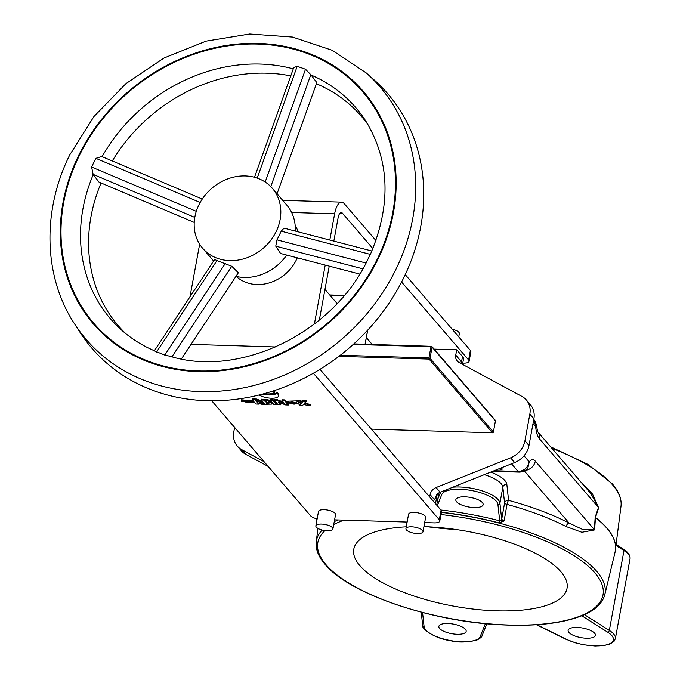 <?xml version="1.0" encoding="UTF-8"?>
<svg xmlns="http://www.w3.org/2000/svg" width="680" height="680" viewBox="0 0 680 680"><rect width="100%" height="100%" fill="white"/><g stroke="black" fill="none" stroke-linecap="round" stroke-linejoin="round"><path stroke-width="1.02" d="M297.287 257.822A39.023 33.524 139.3 0 1 296.335 259.913A39.023 33.524 139.3 0 1 236.3 276.454M181.39 358.947L238.331 272.782L231.761 266.271L216.963 260.567C214.736 259.462 213.987 259.377 214.719 260.304M198.874 204.935A45.959 39.483 -40.7 0 0 202.64 248.243A45.959 39.483 -40.7 0 0 276.123 231.633A45.959 39.483 -40.7 0 0 272.357 188.326A45.959 39.483 -40.7 0 0 198.874 204.935M235.951 276.369A45.959 39.483 -40.7 0 0 286.714 255.068M371.85 251.005L284.019 228.14L281.248 231.183L276.973 239.861L275.757 246.16L280.568 253.47L359.754 274.082M101.609 156.519L95.871 158.338L91.604 167.017L93.203 174.658A161.84 139.034 -40.7 0 0 121.831 330.293C131.41 338.75 142.264 345.576 154.385 350.761L214.455 259.726M366.07 263.058L370.796 253.385C391.357 204.331 389.631 160.123 365.602 120.751A161.84 139.034 -40.7 0 0 311.125 75.047L316.82 82.586L277.058 193.8M154.776 351.024L164.772 355.07L170.136 356.295C238.884 377.731 331.185 334.135 366.554 262.131M112.294 160.964A160.438 137.819 139.3 0 1 290.76 75.897M316.404 83.751A160.438 137.819 139.3 0 1 368.279 125.103M403.784 277.644A195.126 167.62 139.3 0 1 244.248 398.089A195.126 167.62 139.3 0 1 80.044 332.375L74.468 323.74A193.715 166.413 139.3 0 0 237.481 388.986A193.715 166.413 139.3 0 0 395.87 269.407A193.715 166.413 139.3 0 0 366.24 72.939L373.94 79.747A195.126 167.62 139.3 0 1 403.784 277.644M194.225 222.411L99.059 182.13L93.203 174.658M311.125 75.047L305.507 69.233L297.177 66.317L293.734 67.566L254.507 177.284M125.732 333.591A160.438 137.819 139.3 0 1 101.082 182.98M295.231 231.055A45.959 39.483 -40.7 0 0 286.824 205.156L272.357 188.326M295.188 225.828A39.023 33.524 139.3 0 1 298.299 231.854M498.78 468.877L501.959 469.616L502.103 468.817L500.565 468.171M482.358 502.596A13.872 4.862 -169.6 0 0 467.577 497.012A13.872 4.862 -169.6 0 0 455.846 499.698A13.872 4.862 -169.6 0 0 456.629 501.815A13.872 4.862 -169.6 0 0 471.41 507.399A13.872 4.862 -169.6 0 0 483.14 504.713A13.872 4.862 -169.6 0 0 482.358 502.596M440.938 510.034A148.444 52.037 10.4 0 1 499.706 520.829L499.681 520.727A1.734 1.615 -6.2 0 0 501.687 519.384L504.075 520.982L498.975 522.869L499.706 520.829L504.075 520.982L507.025 504.407A3.468 1.037 -169.9 0 1 504.789 503.404A3.468 1.037 -169.9 0 1 504.577 503.055L502.851 487.177A30.354 10.642 -169.6 0 0 501.109 483.675A30.354 10.642 -169.6 0 0 484.313 474.648M490.756 472.081A33.822 11.857 10.4 0 1 504.917 480.581A33.822 11.857 10.4 0 1 506.855 484.483L508.581 500.361A151.266 53.032 10.4 0 1 569.083 523.039L582.735 529.533L594.354 529.865L595.17 517.25L598.46 507.501L590.912 493.688M494.139 470.73L518.092 471.461A8.67 3.239 -88.3 0 0 519.29 472.141L519.29 472.141C523.158 471.954 526.039 470.483 527.935 467.738L529.218 461.848A19.082 7.114 -88.3 0 1 535.304 461.167L594.617 529.915L581.851 532.279L566.142 526.567A147.806 51.816 -169.6 0 0 507.025 504.407A3.468 0.756 -74.8 0 1 508.581 500.361A3.468 3.23 -6.2 0 0 504.577 503.055L501.687 519.384L499.919 503.158A30.354 10.642 10.4 0 0 498.177 499.656A30.354 10.642 10.4 0 0 452.829 487.203M511.504 463.802L518.092 471.461C524.042 471.053 527.748 467.848 529.218 461.848L524.016 455.796M582.531 483.939L592.501 494.037L598.655 507.883A3.468 2.083 19.3 0 1 598.46 507.501L539.41 438.796A19.082 7.114 -88.3 0 1 535.67 426.692L536.367 425.272C535.729 422.348 534.981 420.546 534.115 419.857L535.67 426.692L533.01 423.606M598.655 507.883L595.485 517.446A149.158 52.292 10.4 0 1 606.968 528.139A149.158 52.292 10.4 0 1 615.502 549.84A149.158 52.292 10.4 0 1 615.332 550.936M550.604 446.794L587.826 464.346L612.306 483.837C618.91 491.478 621.809 498.958 621.001 506.277L615.102 552.024A149.158 52.292 -169.6 0 0 606.934 528.309A149.158 52.292 -169.6 0 0 595.45 517.608L594.617 529.915M423.929 526.652A108.4 38.004 10.4 0 1 560.949 571.803A108.4 38.004 10.4 0 1 567.035 588.31A108.4 38.004 10.4 0 1 475.379 609.322A108.4 38.004 10.4 0 1 359.881 565.683A108.4 38.004 10.4 0 1 353.796 549.177A108.4 38.004 10.4 0 1 406.257 526.821M524.322 470.96L569.083 523.039A3.468 2.117 -62.8 0 0 566.142 526.567M594.643 633.225A13.872 4.862 -169.6 0 0 579.861 627.631A13.872 4.862 -169.6 0 0 568.131 630.326A13.872 4.862 -169.6 0 0 568.905 632.434A13.872 4.862 -169.6 0 0 583.695 638.027A13.872 4.862 -169.6 0 0 595.425 635.332A13.872 4.862 -169.6 0 0 594.643 633.225M465.375 629.281A13.872 4.862 -169.6 0 0 450.594 623.696A13.872 4.862 -169.6 0 0 438.863 626.382A13.872 4.862 -169.6 0 0 439.637 628.498A13.872 4.862 -169.6 0 0 454.427 634.083A13.872 4.862 -169.6 0 0 466.157 631.397A13.872 4.862 -169.6 0 0 465.375 629.281M429.709 496.969L430.134 494.64A8.67 7.446 139.3 0 1 436.11 487.543L510.603 457.835A20.816 17.875 -40.7 0 0 524.935 440.802L529.839 414.103A20.816 17.875 -40.7 0 0 526.32 399.95A20.816 17.875 -40.7 0 0 521.883 396.389L459.06 362.5A8.67 7.446 139.3 0 1 457.206 361.012A8.67 7.446 139.3 0 1 455.744 355.113L456.722 349.792L434.12 349.103M435.37 496.757L434.767 500.029L436.679 494.615A8.67 7.446 139.3 0 1 440.156 492.26L514.658 462.553A20.816 17.875 -40.7 0 0 528.989 445.519L533.885 418.82A20.816 17.875 -40.7 0 0 530.366 404.659L526.32 399.95M459.96 362.984L460.377 360.502L455.744 355.113M462.527 364.37L463.479 359.168A17.34 6.078 10.4 0 0 462.51 356.524L456.722 349.792M495.44 420.861L432.072 347.131A0.867 0.748 -40.7 0 0 431.919 346.545L495.295 420.265A0.867 0.748 139.3 0 1 495.44 420.861L493.383 432.038A0.867 0.748 139.3 0 1 492.439 432.811L371.399 429.123M234.625 427.423L233.792 431.927A20.816 17.875 -40.7 0 0 237.311 446.088A20.816 17.875 -40.7 0 0 241.749 449.65L264.078 461.694M237.311 446.088L241.366 450.798A20.816 17.875 -40.7 0 0 245.803 454.359L268.132 466.404M424.668 522.588L434.146 522.877A8.67 3.043 -169.6 0 0 439.781 521.075A8.67 3.043 -169.6 0 0 439.297 519.75L441.056 510.17L319.991 369.325M441.056 510.17A8.67 3.043 10.4 0 1 441.541 511.488L439.781 521.075M469.106 361.309A8.67 3.043 -169.6 0 0 468.622 359.983L470.381 350.404A8.67 3.043 10.4 0 1 470.866 351.721L469.106 361.309A8.67 3.043 -169.6 0 1 463.471 363.111L462.765 363.086M333.829 241.111L338.096 217.838A8.67 3.239 -88.3 0 1 341.258 212.534A8.67 3.239 -88.3 0 1 342.457 213.214L372.87 248.591M401.591 282.013L468.622 359.983M470.381 350.404L405.238 274.618M375.964 240.558L344.216 203.626A19.082 7.114 91.7 0 0 341.572 202.13A19.082 7.114 91.7 0 0 334.628 213.8L329.808 240.057M452.192 329.239A8.67 3.043 10.4 0 1 458.864 332.316A8.67 3.043 10.4 0 1 459.348 333.633L458.754 336.88M199.648 244.188L190.009 296.718M325.21 265.098L314.398 323.995M300.993 402.993L299.421 405.356L302.6 405.458L303.807 404.132L307.148 405.594L310.386 405.697L310.53 404.898L305.125 402.628M310.386 405.697L304.598 403.274L306.332 400.554L303.008 400.452L302.387 401.514L299.854 400.358L296.531 400.256L296.387 401.055L301.41 403.172L299.421 405.356M280.721 404.787L278.451 402.144L285.642 404.94L288.328 405.025L288.473 404.226L284.758 399.899L282.072 399.815L281.928 400.613L284.197 403.257L277.006 400.469L277.151 399.67L274.465 399.585L274.32 400.384L278.035 404.71L280.721 404.787L280.865 403.988L279.701 402.628M283.093 401.974L277.151 399.67M264.044 403.274L261.001 402.075M258.596 404.115L257.168 402.458L261.12 404.192L264.469 404.294L259.751 402.433L261.154 401.837L256.572 399.849L252.195 399.712L255.909 404.03L258.596 404.115L258.51 403.045M261.154 401.837L261.298 401.038L256.717 399.05L252.339 398.913L252.195 399.712M264.35 393.626A11.101 3.893 -169.6 0 0 274.712 392.037L274.856 391.238A11.101 3.893 -169.6 0 0 273.785 390.779M315.86 525.869L318.495 511.488A8.67 3.043 10.4 0 1 325.83 509.804A8.67 3.043 10.4 0 1 335.07 513.298A8.67 3.043 10.4 0 1 335.554 514.615L332.911 528.998A8.67 3.043 10.4 0 1 325.584 530.681A8.67 3.043 10.4 0 1 316.344 527.187A8.67 3.043 10.4 0 1 315.86 525.869A8.67 3.043 10.4 0 1 323.187 524.187A8.67 3.043 10.4 0 1 332.426 527.68A8.67 3.043 10.4 0 1 332.911 528.998M405.934 528.615L408.57 514.233A8.67 3.043 10.4 0 1 415.905 512.55A8.67 3.043 10.4 0 1 425.144 516.043A8.67 3.043 10.4 0 1 425.629 517.361L422.994 531.743A8.67 3.043 10.4 0 1 415.659 533.426A8.67 3.043 10.4 0 1 406.419 529.933A8.67 3.043 10.4 0 1 405.934 528.615A8.67 3.043 10.4 0 1 413.262 526.932A8.67 3.043 10.4 0 1 422.501 530.425A8.67 3.043 10.4 0 1 422.994 531.743M211.735 400.8L310.615 515.831A8.67 3.043 -169.6 0 0 317.144 518.865M407.133 522.053L334.594 519.843M313.361 373.235L439.297 519.75M264.001 393.72A13.838 4.853 -169.6 0 0 277.006 392.471A11.101 3.893 -169.6 0 1 278.086 393.44A11.101 3.893 -169.6 0 1 278.715 395.123L278.562 395.921A11.101 3.893 -169.6 0 0 277.942 394.23A11.101 3.893 -169.6 0 0 276.853 393.269L277.006 392.471M253.394 402.73L253.215 401.038L241.51 399.798L241.366 400.596L241.689 401.489L253.394 402.73L253.062 401.837L241.366 400.596M271.898 403.937L271.074 402.806L268.71 402.169L269.399 400.928L268.558 400.001L261.366 399.185L261.222 399.984L264.936 404.311L271.719 404.099L271.711 402.365L269.305 401.429M299.192 404.124L298.86 403.231L287.155 401.99L287.487 402.883L299.192 404.124L298.426 401.923M296.412 400.902L287.308 401.192L287.155 401.99M272.995 399.543L270.308 399.457L270.164 400.256L273.878 404.583L276.565 404.659L276.709 403.861L272.995 399.543L272.85 400.341L270.164 400.256M259.08 395.003A11.101 3.893 -169.6 0 0 270.921 398.216A11.101 3.893 -169.6 0 0 278.562 395.921M319.337 320.076L329.23 266.144M274.712 392.037A11.101 3.893 -169.6 0 0 272.552 391.178M262.183 394.213A13.838 4.853 -169.6 0 0 276.853 393.269M244.528 401.574C247.673 403.061 249.594 403.113 250.291 401.752C247.146 400.274 245.225 400.214 244.528 401.574L244.358 401.106M250.461 402.22L250.291 401.752M244.647 400.75L244.673 400.775C247.817 402.262 249.738 402.313 250.435 400.953M264.469 404.294L264.546 403.852M256.572 399.849L256.717 399.05M257.303 401.744A1.351 0.476 -169.6 0 0 258.23 401.464A1.351 0.476 -169.6 0 0 256.402 400.69L255.637 400.673L256.538 401.719L257.303 401.744L257.457 400.945A1.351 0.476 -169.6 0 0 257.661 400.945M256.538 401.719L256.683 400.92L257.457 400.945M269.254 401.727L266.866 400.282L261.222 399.984M265.396 400.112L265.54 399.313M271.932 403.707L272.076 402.909M271.567 403.163L271.711 402.365M271.074 402.806L271.226 402.007M270.3 402.475L270.445 401.676M269.569 402.288L269.714 401.489M269.195 401.498L269.339 400.699M268.855 401.098L269 400.299M268.676 400.971L268.821 400.171M268.413 400.8L268.558 400.001M267.937 400.588L268.082 399.789M267.435 400.418L267.58 399.619M266.866 400.282L267.01 399.483M266.144 400.18L266.288 399.381M265.353 401.761L266.764 401.6L264.648 400.936L265.353 401.761L265.498 400.979M267.231 402.637L266.084 402.602L266.875 403.529L268.957 403.368L267.231 402.637M268.498 403.529L268.617 402.925M268.209 403.563L268.345 402.824M267.784 403.554L268.124 402.755M266.875 403.529L267.027 402.73L267.928 402.755M265.872 401.769L265.999 401.055M266.22 401.769L266.33 401.157M277.006 400.469L274.32 400.384M288.328 405.025L284.614 400.699L284.758 399.899M284.614 400.699L281.928 400.613M290.326 402.968C293.471 404.455 295.383 404.515 296.08 403.147C292.944 401.668 291.023 401.608 290.326 402.968L290.148 402.5M296.259 403.614L296.08 403.147M290.445 402.144L290.471 402.169C293.615 403.656 295.536 403.716 296.233 402.348M306.187 401.353L302.863 401.251L303.008 400.452M302.863 401.251L302.243 402.313L302.387 401.514M302.243 402.313L299.71 401.157L299.854 400.358M299.71 401.157L296.387 401.055M276.565 404.659L272.85 400.341M501.959 469.616L499.511 468.588M497.301 469.472L498.534 468.979M78.531 155.78A178.143 153.034 -40.7 0 0 152.15 363.315A178.143 153.034 -40.7 0 0 377.944 259.25A178.143 153.034 -40.7 0 0 304.325 51.706A178.143 153.034 -40.7 0 0 78.531 155.78M377.332 259.037A177.412 152.413 139.3 0 1 152.456 362.686A177.412 152.413 139.3 0 1 79.144 155.983A177.412 152.413 139.3 0 1 304.019 52.343A177.412 152.413 139.3 0 1 377.332 259.037M293.275 68.85A161.84 139.034 -40.7 0 0 102.085 156.638M216.963 260.567L156.442 352.155M276.981 239.853L366.078 263.058M194.794 217.405L92.871 174.267M200.158 202.478L95.871 158.338M196.299 211.335L91.604 167.017M270.793 186.626L310.837 74.63M265.183 182.028L305.507 69.233M257.21 178.109L297.177 66.317M275.757 246.16L362.89 268.846M281.248 231.183L370.345 254.379M231.761 266.271L171.946 356.787M225.292 263.483L164.772 355.07M440.47 492.133L440.385 492.592A30.354 10.642 10.4 0 1 440.64 492.065M506.855 484.483A3.468 3.23 -6.2 0 0 502.851 487.177L499.919 503.158A1.734 1.615 -6.2 0 1 497.921 504.509A28.62 10.03 -169.6 0 0 496.281 501.202A28.62 10.03 -169.6 0 0 466.769 489.796A28.62 10.03 -169.6 0 0 441.787 494.547L437.3 505.792M437.81 499.043L440.385 492.592A1.734 1.623 -158.2 0 0 441.787 494.547M499.681 520.727L497.921 504.509M525.24 470.407A10.404 8.942 -40.7 0 0 535.304 461.167M539.41 438.796A10.404 8.942 -40.7 0 0 537.803 431.902L590.971 493.756M621.001 506.277A146.702 51.433 -169.6 0 0 612.612 484.933A146.702 51.433 -169.6 0 0 551.939 448.341M441.371 512.423A146.702 51.433 10.4 0 1 596.742 571.379A146.702 51.433 10.4 0 1 604.775 594.702L615.102 552.024M317.934 528.419L316.251 541.748A146.702 51.433 10.4 0 1 322.175 530.06M334.262 521.645A146.702 51.433 10.4 0 1 338.011 519.945M498.975 522.869A146.71 51.433 -169.6 0 0 441.405 512.252M324.972 530.604A144.968 50.822 -169.6 0 0 325.966 564.646A144.968 50.822 -169.6 0 0 508.785 625.013A144.968 50.822 -169.6 0 0 594.864 572.84A144.968 50.822 -169.6 0 0 440.98 514.539M344.148 520.132A144.968 50.822 -169.6 0 0 333.727 524.586M630.037 558.748C630.241 555.271 628.082 552.101 623.552 549.236A1.734 1.224 -57.6 0 1 623.976 550.545L609.322 630.428A30.354 10.642 10.4 0 1 613.666 634.015A30.354 10.642 10.4 0 1 615.375 638.63L630.037 558.748A30.354 10.642 -169.6 0 0 628.328 554.132A30.354 10.642 -169.6 0 0 623.976 550.545L616.046 545.513M584.468 614.66L609.322 630.428A1.734 1.224 -57.6 0 1 607.665 632.179L581.825 615.791M536.835 624.725L566.091 639.166A28.62 10.03 -169.6 0 0 604.206 645.328A28.62 10.03 -169.6 0 0 607.665 632.179M566.091 639.166A1.734 1.02 116.3 0 1 565.615 639.123A1.734 1.02 116.3 0 1 565.292 638.775M422.552 612.51L424.082 626.586A28.62 10.03 -169.6 0 0 450.933 640.654A28.62 10.03 -169.6 0 0 480.216 636.548L485.375 623.637M424.082 626.586A1.734 1.615 173.8 0 1 422.654 625.175C420.656 627.41 432.752 638.29 450.237 640.637C458.269 642.702 467.228 642.464 477.131 639.939C480.412 638.197 482.077 636.752 482.12 635.596L486.837 623.773M480.216 636.548A1.734 1.623 21.8 0 0 482.12 635.596M427.924 526.804A151.759 53.202 -169.6 0 0 456.425 529.575M437.265 494.046L435.498 503.702M434.767 500.029L430.134 494.64M440.156 492.26L436.11 487.543M514.658 462.553L510.603 457.835M528.989 445.519L524.935 440.802M460.377 360.502L459.943 362.822M462.51 356.524L461.202 363.655M533.885 418.82L529.839 414.103M353.77 343.944L431.162 346.298M365.067 344.225L367.642 330.2M245.803 454.359L241.749 449.65M342.457 213.214L340.017 213.137M334.628 213.8L291.635 212.483M275.638 346.953L191.02 344.377M492.439 432.811L429.063 359.091L338.895 356.346M340.315 355.257L428.918 357.952L430.975 346.774L432.072 347.131L430.015 358.317L493.383 432.038M329.757 295.018L344.241 295.46M353.838 343.885L431.409 346.307A0.867 0.748 -40.7 0 1 431.919 346.545A0.867 0.867 0 0 0 431.29 346.239L430.975 346.774L353.26 344.403M343.85 295.919L330.174 295.502M429.063 359.091A0.867 0.748 -40.7 0 0 430.015 358.317L428.918 357.952L429.063 359.091M202.64 248.243L213.605 261.001M366.24 72.939L332.188 50.277L292.57 37.069L249.713 34L206.066 41.132L164.033 58.004L125.944 83.623L93.908 116.56L69.717 154.989C41.939 210.808 43.418 276.53 74.468 323.74M202.266 199.044L101.124 156.23M519.29 472.141L492.643 471.333M537.65 431.724L536.367 425.272M315.486 518.432L316.914 520.098M316.251 541.748C315.444 549.058 318.342 556.538 324.947 564.179C348.712 593.546 430.431 621.503 500.599 624.792C537.846 626.663 566.372 623.024 586.168 613.87C596.53 608.88 602.735 602.488 604.775 594.702M615.375 638.63L614.048 641.317L609.994 644.028L603.712 645.601L595.127 646L583.44 644.733L575.909 642.991L565.615 639.123L536.486 624.75M421.234 612.17L422.654 625.175M623.552 549.236L616.165 544.553M457.121 529.678L427.295 526.779M372.24 344.445L366.358 337.603M438.948 492.838L436.696 505.096M341.572 202.13L282.676 200.337M367.736 330.106L365.143 344.225M337.067 303.518L324.955 289.433M344.293 295.392L329.698 294.95"/></g></svg>
